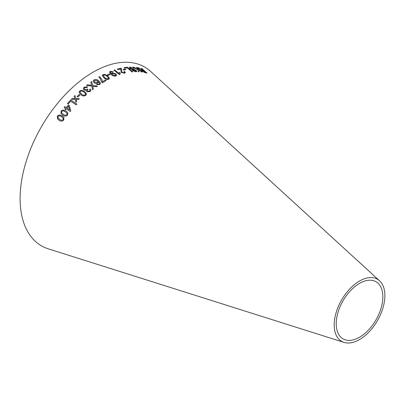 <?xml version="1.0" encoding="UTF-8"?>
<svg xmlns="http://www.w3.org/2000/svg" width="405" height="405" viewBox="0 0 405 405"><rect width="100%" height="100%" fill="white"/><g stroke="black" fill="none" stroke-linecap="round" stroke-linejoin="round"><path stroke-width="0.61" d="M344.022 342.397L48.413 248.883A103.204 59.586 -60 0 1 41.477 126.669A103.204 59.586 -60 0 1 150.787 71.564L379.576 280.812A35.848 20.695 -60 0 1 382.29 310.048A35.848 20.695 -60 0 1 359.534 339.562A35.848 20.695 -60 0 1 344.022 342.397A35.848 20.695 -60 0 1 341.612 299.948A35.848 20.695 -60 0 1 379.576 280.812M132.754 71.877L127.398 67.25L124.011 67.645L124.644 68.192L127.322 67.863L132.05 71.943L132.754 71.877M135.67 70.581L135.943 71.108L135.29 71.3L132.379 70.546L135.943 71.837L136.819 71.538L136.272 70.546L134.384 69.533L130.501 68.445L130.197 67.853L130.886 67.6L134.217 68.597L130.223 67.053L129.316 67.412L129.889 68.541L132.096 69.614L135.67 70.581M132.845 67.114L138.156 69.999L138.125 71.72L139.042 71.766L138.966 69.716L141.537 71.994L142.19 72.08L136.996 67.478L136.348 67.397L138.145 68.992L138.161 69.635L133.741 67.159L132.845 67.114M140.186 68.825L137.675 67.63L141.775 70.019L141.264 70.131L141.841 71.037L144.95 72.601L146.995 73.082L141.821 68.475L141.213 68.323L143.517 70.369L142.439 70.1L138.475 67.757M123.1 69.503L123.778 70.07L125.834 69.675L125.155 69.103L123.1 69.503M124.74 71.508L123.97 71.609L124.451 72.48L123.976 72.789L121.976 72.262L121.343 68.602L120.958 68.192L117.278 69.103L117.921 69.645L120.66 68.946L121.252 72.444L124.517 73.264L125.342 72.748L124.74 71.508L123.96 71.634M120.199 72.925L119.541 72.384L118.994 73.502L114.64 69.913L113.952 70.146L119.556 74.722L119.996 74.571L120.209 72.895L119.546 72.353L119.121 73.027M112.322 72.93L111.669 73.553L111.684 74.085L110.408 72.201L110.864 71.781L112.691 72.13L113.304 71.827L110.312 71.315L109.537 72.049L111.253 74.611C112.666 75.912 114.225 76.373 115.931 75.998L116.66 75.345L115.84 73.771L112.322 72.93L111.664 73.568M107.279 74.859L107.978 75.416L110.14 74.404L109.436 73.847L107.279 74.859M107.755 75.988L104.88 74.439L102.976 74.641L102.262 75.436L103.984 77.942C105.411 79.289 107.006 79.719 108.773 79.243L109.477 78.479L107.755 75.988L104.88 74.439M101.842 82.316L102.445 82.782L106.171 80.555L105.421 79.982L102.445 81.744C102.247 79.886 101.27 78.19 99.519 76.646L98.774 77.087L100.101 78.459L101.842 82.316M94.046 82.742C95.221 83.572 96.43 83.673 97.676 83.035L98.38 82.048L98.334 81.516L99.574 83.46L99.109 84.012L98.086 84.26L97.215 83.982L96.537 84.549L99.731 84.564L100.572 83.081L98.769 80.797C97.281 79.481 95.661 79.203 93.909 79.967L93.14 81.091L94.046 82.742M100.572 83.101L98.769 80.797M91.611 85.339L87.424 84.782L86.488 85.49L91.778 86.118L92.563 89.713L93.383 89.075L92.735 86.204L96.466 86.746L97.367 86.093L92.593 85.435L91.722 81.552L90.816 82.205L91.616 85.318L87.424 84.761L86.488 85.516M90.209 91.555L90.943 90.219L90.391 89.044L89.561 89.51L90.011 90.361L89.596 91.125L87.733 91.216L87.323 90.563L88.032 89.449L87.47 88.918L87.055 89.378L84.787 89.459L84.245 88.533L84.726 87.581L87.004 87.531L87.612 86.903L84.129 87.136L83.288 88.801L84.058 90.092L86.584 90.269L86.462 90.933L86.994 91.808L90.209 91.555M86.549 93.904L84.625 91.515L81.618 90.259L79.724 90.963L79.076 92.446L80.995 94.805C82.534 96.142 84.169 96.309 85.895 95.296L86.549 93.889L84.625 91.495L81.618 90.259M77.097 96.527L77.841 97.053L79.922 95.048L79.177 94.527L77.097 96.527M71.346 99.357L75.153 99.402L75.917 102.232L76.702 101.397L76.099 99.362L78.514 99.493L79.34 98.648L75.882 98.567L74.981 95.545L74.181 96.37L74.92 98.612L72.151 98.496L71.346 99.357M76.869 104.075L70.698 99.954L67.387 103.629L68.116 104.115L70.718 101.204L76.16 104.844L76.869 104.075L70.698 99.954L67.397 103.645M66.304 108.844L70.298 111.522L70.814 110.904L69.204 105.457L68.511 104.991L66.248 107.624L64.77 106.631L64.132 107.386L65.61 108.378L64.911 109.208L65.61 109.674L66.304 108.844M67.787 112.722L65.949 111.005L62.896 109.988L61.114 111.026L60.993 113.648L62.714 115.172C64.334 116.478 65.944 116.458 67.534 115.106L67.787 112.717L65.944 110.99L62.896 109.988M62.132 115.881L59.095 114.964L57.368 116.068L57.571 119.019L59.074 120.209C60.715 121.485 62.299 121.414 63.823 120.007L63.848 117.334L62.132 115.881L59.095 114.964L57.368 116.068M359.534 337.218A32.972 19.04 -60 0 1 345.262 339.825A32.972 19.04 -60 0 1 343.045 300.778A32.972 19.04 -60 0 1 377.971 283.171A32.972 19.04 -60 0 1 380.467 310.068A32.972 19.04 -60 0 1 359.534 337.218M63.853 117.339L62.142 115.896M57.378 116.078L57.576 119.024M63.053 117.921L63.372 118.432L63.2 119.617C61.995 120.462 60.821 120.381 59.672 119.379L58.188 118.235L58.006 116.458C59.206 115.627 60.386 115.714 61.535 116.711L63.383 118.442L63.19 119.602C61.985 120.447 60.811 120.371 59.662 119.364L58.193 118.24M62.907 110.003L61.114 111.026M61.12 111.041L60.998 113.658M67.129 113.562L66.911 114.706C65.666 115.506 64.476 115.395 63.342 114.367L61.732 112.995L61.747 111.431C62.998 110.651 64.187 110.773 65.311 111.79L67.119 113.547L66.901 114.691C65.656 115.491 64.466 115.379 63.332 114.352L61.737 113M69.209 105.472L68.511 104.991M68.516 105.011L66.253 107.639L64.77 106.631L64.142 107.401M65.62 108.393L64.921 109.223M68.572 106.186L69.721 109.968L66.941 108.089L68.572 106.186L69.716 109.952L66.941 108.089M74.925 98.628L72.156 98.516L71.351 99.372M75.791 101.751L75.917 102.232M76.707 101.412L76.099 99.362M79.345 98.668L75.882 98.567M75.882 98.587L74.981 95.545L74.186 96.385M79.927 95.069L79.183 94.542L77.097 96.547M81.618 90.28L79.724 90.963L79.081 92.456M85.637 94.081L85.288 94.856C83.956 95.423 82.757 95.185 81.694 94.152L79.998 92.234L80.332 91.393C81.658 90.852 82.853 91.095 83.921 92.122L85.607 93.869M85.612 93.894L85.288 94.876C83.956 95.443 82.762 95.205 81.699 94.173L79.998 92.254M90.943 90.224L90.391 89.044M90.391 89.07L89.561 89.53M90.011 90.386L89.596 91.125M89.596 91.15L87.733 91.216M87.733 91.241L87.323 90.583M88.032 89.47L87.47 88.918M87.47 88.938L87.055 89.378M87.055 89.404L84.787 89.459M84.787 89.48L84.245 88.533M87.596 86.918L84.129 87.136M84.129 87.156L83.288 88.811M86.462 90.948L86.584 90.269M93.383 89.1L92.735 86.204M97.367 86.118L92.593 85.435M92.593 85.46L91.722 81.552M91.717 81.572L90.811 82.23M98.769 80.823C97.281 79.507 95.661 79.228 93.909 79.993L93.14 81.101M98.374 82.058L98.334 81.516M99.109 84.012L99.574 83.46M99.103 84.037L98.086 84.26M98.086 84.286L97.215 83.982M97.215 84.007L96.537 84.574M97.742 81.643L97.21 82.407L94.775 82.24L94.152 81.162L94.638 80.448L97.225 80.666L97.742 81.643L97.21 82.382L94.78 82.215L94.152 81.137M106.166 80.58L105.421 79.982M105.416 80.008L102.445 81.744M102.445 81.77C102.242 79.912 101.265 78.211 99.514 76.672L99.519 76.646M99.514 76.672L98.769 77.112M109.477 78.494L107.75 76.013M104.875 74.464L102.976 74.641M102.971 74.667L102.257 75.446M108.58 78.378L108.201 78.778C106.859 78.98 105.695 78.57 104.718 77.547L103.179 75.532L103.553 75.097C104.895 74.915 106.054 75.335 107.026 76.353L108.58 78.059M108.57 78.084L108.196 78.808C106.854 79.005 105.69 78.595 104.713 77.573L103.179 75.532M110.13 74.429L109.431 73.872L107.269 74.884M116.655 75.355L115.83 73.796L112.312 72.956M111.537 74.004L110.408 72.201M113.294 71.852L110.312 71.315M110.307 71.341L109.532 72.06M115.703 75.178L115.273 75.598L112.884 75.001L112.291 73.943L112.757 73.492L115.101 74.024L115.709 75.148L115.278 75.568L112.894 74.976L112.301 73.912M118.994 73.502L114.64 69.913M114.63 69.938L113.942 70.176M119.981 74.576L119.936 73.462M125.332 72.758L124.725 71.538M124.446 72.495L123.976 72.789M123.965 72.819L121.976 72.262M121.966 72.293L121.343 68.602M121.333 68.627L120.958 68.192M120.948 68.222L117.268 69.128M125.818 69.701L125.145 69.133L123.09 69.528M143.517 70.369L140.171 68.855M138.459 67.782L137.654 67.655M141.254 70.146L141.775 70.019M146.98 73.108L141.821 68.475M141.806 68.506L141.198 68.349M145.82 72.419L142.479 71.174L142.14 70.597L144.109 70.895L145.82 72.419L144.352 72.085L142.494 71.143L142.14 70.597M138.161 69.635L133.726 67.189L132.83 67.144M139.026 71.796L138.966 69.716M142.17 72.105L136.996 67.478M136.981 67.503L136.333 67.422M135.943 71.108L135.29 71.3M135.275 71.326L132.997 70.465M132.982 70.49L132.369 70.576M136.814 71.553L136.272 70.546M136.257 70.571L134.384 69.533M134.369 69.564L131.873 69.068M131.858 69.098L130.501 68.445M130.486 68.475L130.192 67.868M134.202 68.627L130.223 67.053M130.207 67.083L129.311 67.427M132.744 71.908L127.398 67.25M127.383 67.276L124.001 67.675"/></g></svg>

